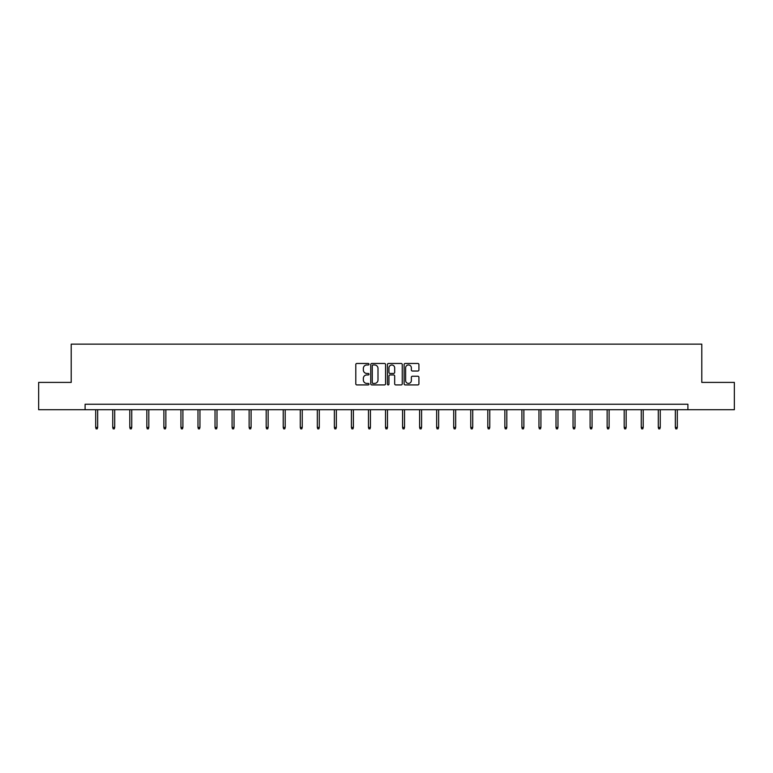 <?xml version="1.0" encoding="UTF-8"?>
<svg xmlns="http://www.w3.org/2000/svg" width="773" height="773" viewBox="0 0 773 773"><rect width="100%" height="100%" fill="white"/><g stroke="black" fill="none" stroke-linecap="round" stroke-linejoin="round"><path stroke-width="1.16" d="M369.011 364.218A0.754 0.754 0 0 0 368.267 363.465L356.865 363.465A1.073 1.073 0 0 0 355.793 364.537L355.793 383.852A1.073 1.073 0 0 0 356.865 384.925L368.267 384.925A0.754 0.754 0 0 0 369.011 384.171A0.754 0.754 0 0 0 368.267 383.418L366.789 383.418A3.43 3.43 0 0 1 363.358 379.987L363.358 378.374A3.43 3.43 0 0 1 366.789 374.944L368.267 374.944A0.754 0.754 0 0 0 369.011 374.19A0.754 0.754 0 0 0 368.267 373.446L366.789 373.446A3.43 3.43 0 0 1 363.358 370.016L363.358 368.402A3.43 3.43 0 0 1 366.789 364.972L368.267 364.972A0.754 0.754 0 0 0 369.011 364.218M417.845 371.03A1.073 1.073 0 0 0 418.918 369.958L418.918 364.537A1.073 1.073 0 0 0 417.845 363.465L405.187 363.465A1.073 1.073 0 0 0 404.115 364.537L404.115 383.852A1.073 1.073 0 0 0 405.187 384.925L417.845 384.925A1.073 1.073 0 0 0 418.918 383.852L418.918 377.301A1.073 1.073 0 0 0 417.845 376.229L412.434 376.229A1.073 1.073 0 0 0 411.362 377.301L411.362 380.548A2.87 2.87 0 0 1 408.492 383.418A2.87 2.87 0 0 1 405.622 380.548L405.622 367.842A2.87 2.87 0 0 1 408.492 364.972A2.87 2.87 0 0 1 411.362 367.842L411.362 369.958A1.073 1.073 0 0 0 412.434 371.03L417.845 371.03M85.098 409.709L38.65 409.709L38.65 382.393L71.213 382.393L71.213 344.14L701.787 344.14L701.787 382.393L734.35 382.393L734.35 409.709L687.902 409.709L687.902 404.25L85.098 404.25L85.098 409.709L687.902 409.709M385.563 364.537A1.073 1.073 0 0 0 384.49 363.465L371.832 363.465A1.073 1.073 0 0 0 370.76 364.537L370.76 383.852A1.073 1.073 0 0 0 371.832 384.925L384.49 384.925A1.073 1.073 0 0 0 385.563 383.852L385.563 364.537M388.51 363.465L401.168 363.465A1.073 1.073 0 0 1 402.24 364.537L402.24 383.852A1.073 1.073 0 0 1 401.168 384.925L395.757 384.925A1.073 1.073 0 0 1 394.674 383.852L394.674 376.016A1.073 1.073 0 0 0 393.602 374.944L390.017 374.944A1.073 1.073 0 0 0 388.945 376.016L388.945 384.171A0.754 0.754 0 0 1 388.191 384.925A0.754 0.754 0 0 1 387.437 384.171L387.437 364.537A1.073 1.073 0 0 1 388.51 363.465M373.011 364.972A0.754 0.754 0 0 0 372.257 365.716L372.257 382.674A0.754 0.754 0 0 0 373.011 383.418L374.567 383.418A3.43 3.43 0 0 0 377.997 379.987L377.997 368.402A3.43 3.43 0 0 0 374.567 364.972L373.011 364.972M394.674 367.89A2.87 2.87 0 0 0 391.814 365.02A2.87 2.87 0 0 0 388.945 367.89L388.945 372.373A1.073 1.073 0 0 0 390.017 373.446L393.602 373.446A1.073 1.073 0 0 0 394.674 372.373L394.674 367.89M97.659 427.44L97.224 428.86L96.132 428.86L95.697 427.44L97.659 427.44L97.659 409.709M95.697 427.44L95.697 409.709M114.713 427.44L114.278 428.86L113.177 428.86L112.742 427.44L114.713 427.44L114.713 409.709M112.742 427.44L112.742 409.709M131.758 427.44L131.323 428.86L130.231 428.86L129.796 427.44L131.758 427.44L131.758 409.709M129.796 427.44L129.796 409.709M148.812 427.44L148.368 428.86L147.276 428.86L146.841 427.44L148.812 427.44L148.812 409.709M146.841 427.44L146.841 409.709M165.857 427.44L165.422 428.86L164.33 428.86L163.886 427.44L165.857 427.44L165.857 409.709M163.886 427.44L163.886 409.709M182.901 427.44L182.467 428.86L181.375 428.86L180.94 427.44L182.901 427.44L182.901 409.709M180.94 427.44L180.94 409.709M199.956 427.44L199.511 428.86L198.419 428.86L197.985 427.44L199.956 427.44L199.956 409.709M197.985 427.44L197.985 409.709M217 427.44L216.566 428.86L215.474 428.86L215.029 427.44L217 427.44L217 409.709M215.029 427.44L215.029 409.709M234.045 427.44L233.61 428.86L232.518 428.86L232.084 427.44L234.045 427.44L234.045 409.709M232.084 427.44L232.084 409.709M251.099 427.44L250.665 428.86L249.563 428.86L249.128 427.44L251.099 427.44L251.099 409.709M249.128 427.44L249.128 409.709M268.144 427.44L267.709 428.86L266.617 428.86L266.183 427.44L268.144 427.44L268.144 409.709M266.183 427.44L266.183 409.709M285.198 427.44L284.754 428.86L283.662 428.86L283.227 427.44L285.198 427.44L285.198 409.709M283.227 427.44L283.227 409.709M302.243 427.44L301.808 428.86L300.716 428.86L300.272 427.44L302.243 427.44L302.243 409.709M300.272 427.44L300.272 409.709M319.288 427.44L318.853 428.86L317.761 428.86L317.326 427.44L319.288 427.44L319.288 409.709M317.326 427.44L317.326 409.709M336.342 427.44L335.897 428.86L334.806 428.86L334.371 427.44L336.342 427.44L336.342 409.709M334.371 427.44L334.371 409.709M353.387 427.44L352.952 428.86L351.86 428.86L351.415 427.44L353.387 427.44L353.387 409.709M351.415 427.44L351.415 409.709M370.431 427.44L369.996 428.86L368.905 428.86L368.47 427.44L370.431 427.44L370.431 409.709M368.47 427.44L368.47 409.709M387.486 427.44L387.051 428.86L385.949 428.86L385.514 427.44L387.486 427.44L387.486 409.709M385.514 427.44L385.514 409.709M404.53 427.44L404.095 428.86L403.004 428.86L402.569 427.44L404.53 427.44L404.53 409.709M402.569 427.44L402.569 409.709M421.585 427.44L421.14 428.86L420.048 428.86L419.613 427.44L421.585 427.44L421.585 409.709M419.613 427.44L419.613 409.709M438.629 427.44L438.194 428.86L437.103 428.86L436.658 427.44L438.629 427.44L438.629 409.709M436.658 427.44L436.658 409.709M455.674 427.44L455.239 428.86L454.147 428.86L453.712 427.44L455.674 427.44L455.674 409.709M453.712 427.44L453.712 409.709M472.728 427.44L472.284 428.86L471.192 428.86L470.757 427.44L472.728 427.44L472.728 409.709M470.757 427.44L470.757 409.709M489.773 427.44L489.338 428.86L488.246 428.86L487.802 427.44L489.773 427.44L489.773 409.709M487.802 427.44L487.802 409.709M506.817 427.44L506.383 428.86L505.291 428.86L504.856 427.44L506.817 427.44L506.817 409.709M504.856 427.44L504.856 409.709M523.872 427.44L523.437 428.86L522.335 428.86L521.901 427.44L523.872 427.44L523.872 409.709M521.901 427.44L521.901 409.709M540.916 427.44L540.482 428.86L539.39 428.86L538.955 427.44L540.916 427.44L540.916 409.709M538.955 427.44L538.955 409.709M557.971 427.44L557.526 428.86L556.434 428.86L556 427.44L557.971 427.44L557.971 409.709M556 427.44L556 409.709M575.015 427.44L574.581 428.86L573.489 428.86L573.044 427.44L575.015 427.44L575.015 409.709M573.044 427.44L573.044 409.709M592.06 427.44L591.625 428.86L590.533 428.86L590.099 427.44L592.06 427.44L592.06 409.709M590.099 427.44L590.099 409.709M609.114 427.44L608.67 428.86L607.578 428.86L607.143 427.44L609.114 427.44L609.114 409.709M607.143 427.44L607.143 409.709M626.159 427.44L625.724 428.86L624.632 428.86L624.188 427.44L626.159 427.44L626.159 409.709M624.188 427.44L624.188 409.709M643.204 427.44L642.769 428.86L641.677 428.86L641.242 427.44L643.204 427.44L643.204 409.709M641.242 427.44L641.242 409.709M660.258 427.44L659.823 428.86L658.722 428.86L658.287 427.44L660.258 427.44L660.258 409.709M658.287 427.44L658.287 409.709M677.303 427.44L676.868 428.86L675.776 428.86L675.341 427.44L677.303 427.44L677.303 409.709M675.341 427.44L675.341 409.709"/></g></svg>

